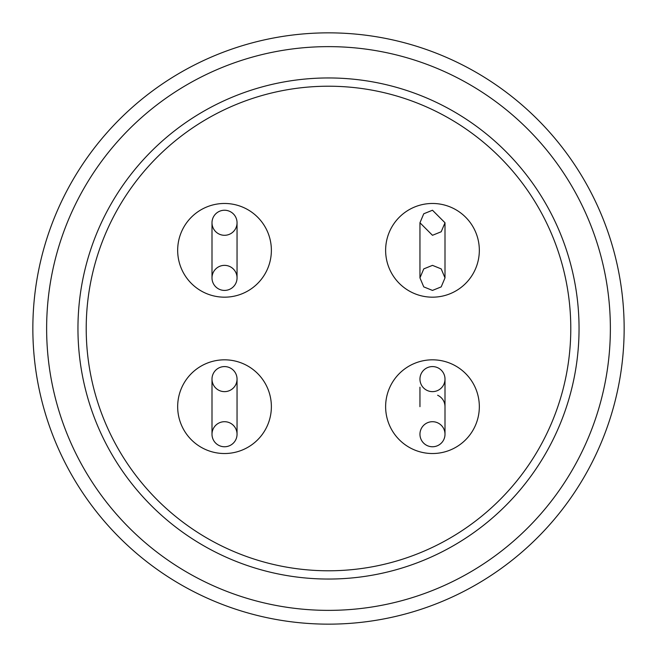<?xml version="1.0" encoding="UTF-8"?>
<svg xmlns="http://www.w3.org/2000/svg" width="657" height="657" viewBox="0 0 657 657"><rect width="100%" height="100%" fill="white"/><g stroke="black" fill="none" stroke-linecap="round" stroke-linejoin="round"><path stroke-width="0.99" d="M224.522 366.581A12.524 12.524 0 0 0 211.997 379.114A12.524 12.524 0 0 0 224.522 391.638A12.524 12.524 0 0 0 237.046 379.114A12.524 12.524 0 0 0 224.522 366.581M224.522 290.419A12.524 12.524 0 0 0 237.046 277.886A12.524 12.524 0 0 0 224.522 265.362A12.524 12.524 0 0 0 211.997 277.886A12.524 12.524 0 0 0 224.522 290.419M432.478 366.581A12.524 12.524 0 0 0 419.954 379.114A12.524 12.524 0 0 0 432.478 391.638A12.524 12.524 0 0 0 445.003 379.114A12.524 12.524 0 0 0 432.478 366.581M432.478 446.76A12.524 12.524 0 0 1 419.954 434.236A12.524 12.524 0 0 1 432.478 421.704A12.524 12.524 0 0 1 445.003 434.236A12.524 12.524 0 0 1 432.478 446.76M224.522 210.24A12.524 12.524 0 0 1 237.046 222.764A12.524 12.524 0 0 1 224.522 235.296A12.524 12.524 0 0 1 211.997 222.764A12.524 12.524 0 0 1 224.522 210.24M224.522 446.76A12.524 12.524 0 0 1 211.997 434.236A12.524 12.524 0 0 1 224.522 421.704A12.524 12.524 0 0 1 237.046 434.236A12.524 12.524 0 0 1 224.522 446.76M328.5 46.631A281.869 281.869 0 0 1 610.369 328.5A281.869 281.869 0 0 1 328.5 610.369A281.869 281.869 0 0 1 46.631 328.5A281.869 281.869 0 0 1 328.5 46.631M328.5 77.953A250.547 250.547 0 0 1 579.047 328.5A250.547 250.547 0 0 1 328.5 579.047A250.547 250.547 0 0 1 77.953 328.5A250.547 250.547 0 0 1 328.5 77.953M328.5 86.215A242.285 242.285 0 0 1 570.785 328.5A242.285 242.285 0 0 1 328.5 570.785A242.285 242.285 0 0 1 86.215 328.5A242.285 242.285 0 0 1 328.5 86.215M432.478 203.473A46.852 46.852 0 0 1 479.331 250.325A46.852 46.852 0 0 1 432.478 297.178A46.852 46.852 0 0 1 385.626 250.325A46.852 46.852 0 0 1 432.478 203.473M224.522 359.822A46.852 46.852 0 0 1 271.374 406.675A46.852 46.852 0 0 1 224.522 453.527A46.852 46.852 0 0 1 177.669 406.675A46.852 46.852 0 0 1 224.522 359.822M224.522 203.473A46.852 46.852 0 0 1 271.374 250.325A46.852 46.852 0 0 1 224.522 297.178A46.852 46.852 0 0 1 177.669 250.325A46.852 46.852 0 0 1 224.522 203.473M432.478 359.822A46.852 46.852 0 0 1 479.331 406.675A46.852 46.852 0 0 1 432.478 453.527A46.852 46.852 0 0 1 385.626 406.675A46.852 46.852 0 0 1 432.478 359.822M237.046 406.675L237.046 424.455M437.636 395.259A12.524 12.524 0 0 1 445.003 406.675M328.5 624.15A295.65 295.65 0 0 1 32.85 328.5A295.65 295.65 0 0 1 328.5 32.85A295.65 295.65 0 0 1 624.15 328.5A295.65 295.65 0 0 1 328.5 624.15M419.954 406.675L419.954 387.187M211.997 424.455L211.997 406.675M419.954 250.325L419.954 222.764L432.478 235.296L441.2 231.765L445.003 222.764L445.003 277.886L441.2 286.887L432.478 290.419L423.757 286.887L419.954 277.886L419.954 222.764L423.757 213.771L432.478 210.24L445.003 222.764L445.003 232.545M445.003 269.813L445.003 277.886L441.2 268.894L432.478 265.362L423.757 268.894L419.954 277.886L419.954 269.813M237.046 277.886L237.046 222.764M211.997 379.114L211.997 434.236M237.046 434.236L237.046 379.114M211.997 222.764L211.997 277.886M445.003 434.236L445.003 379.114"/></g></svg>
